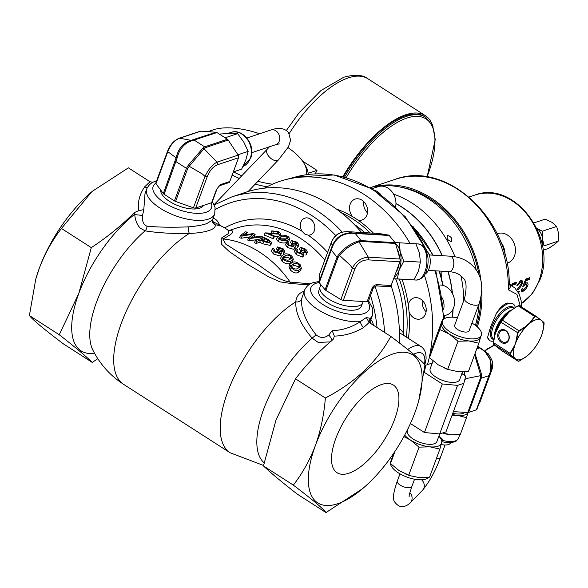<?xml version="1.0" encoding="UTF-8"?>
<svg xmlns="http://www.w3.org/2000/svg" width="588" height="588" viewBox="0 0 588 588"><rect width="100%" height="100%" fill="white"/><g stroke="black" fill="none" stroke-linecap="round" stroke-linejoin="round"><path stroke-width="0.88" d="M212.422 221.58L215.134 224.859C215.737 227.064 213.694 228.952 208.997 230.518C204.051 232.157 197.494 233.135 189.314 233.451C172.438 233.759 157.694 232.892 145.082 230.834L140.084 228.041C136.975 224.535 135.189 220.03 134.748 214.546L134.064 214.774A87.943 37.206 122.7 0 0 78.792 293.449L91.309 247.644L61.446 228.467C52.295 240.242 44.931 253.457 39.352 268.113A87.943 37.206 122.7 0 0 35.875 278.808A87.943 37.206 122.7 0 0 35.802 279.072M330.169 341.907L318.145 342.422L312.154 338.159C300.769 324.774 295.323 312.669 295.793 301.857C296.308 296.617 298.947 293.118 303.709 291.361L304.143 291.229M439.824 285.011A15.516 12.451 71.6 0 1 446.645 287.032A15.516 12.451 71.6 0 1 454.575 302.232A15.516 12.451 71.6 0 1 446.689 314.97L444.014 315.859M371.91 188.748L378.275 186.631A15.516 12.451 71.6 0 1 388.036 188.145A15.516 12.451 71.6 0 1 395.643 206.682M374.189 190.115A15.516 12.451 71.6 0 1 377.489 191.659A15.516 12.451 71.6 0 1 380.686 194.4M426.278 250.826A12.164 6.446 93.4 0 1 429.027 268.738A12.164 6.446 93.4 0 1 424.911 274.155M397.04 248.797A15.185 8.041 93.4 0 1 399.392 256.941M399.142 263.769A15.185 8.041 93.4 0 1 397.944 268.422A15.185 8.041 93.4 0 1 396.033 272.207M320.886 284.673L320.1 286.804A22.763 9.584 20.2 0 0 320.048 286.966A22.763 9.584 20.2 0 0 328.927 299.182A22.763 9.584 20.2 0 0 351.249 306.561A22.763 9.584 20.2 0 0 362.767 302.68A22.763 9.584 20.2 0 0 362.825 302.526L363.208 301.482M362.767 302.68L361.238 306.355A22.594 9.511 -159.8 0 1 349.801 310.207A22.594 9.511 -159.8 0 1 327.648 302.886A22.594 9.511 -159.8 0 1 318.828 290.759L320.048 286.966M160.752 190.122A22.763 9.584 20.2 0 0 174.981 204.374A22.763 9.584 20.2 0 0 199.692 208.211A22.763 9.584 20.2 0 0 203.47 205.425M479.051 303.856L469.173 330.699A7.74 3.256 -159.8 0 1 463.065 331.757A7.74 3.256 -159.8 0 1 455.355 327.648A7.74 3.256 -159.8 0 1 454.649 325.355L464.52 298.513C467.078 287.113 466.475 280.189 462.719 277.749C460.073 274.273 455.582 272.237 449.254 271.627A7.74 4.101 93.4 0 0 453.032 267.944A7.74 4.101 93.4 0 0 452.128 257.316A7.74 4.101 93.4 0 0 450.158 256.177C460.338 256.824 468.511 260.734 474.67 267.915C482.285 277.014 483.748 288.995 479.051 303.856A7.74 3.256 -159.8 0 1 472.943 304.915A7.74 3.256 -159.8 0 1 465.233 300.799A7.74 3.256 -159.8 0 1 464.52 298.513M405.874 474.156L406.021 474.215A20.69 8.71 20.2 0 0 409.726 475.582L399.149 470.657L390.505 463.535L393.115 453.789M428.777 477.28A20.69 8.71 -159.8 0 1 398.341 472.848A20.69 8.71 -159.8 0 1 390.638 461.8L391.387 459.772M408.564 427.505L407.388 430.688A15.714 6.615 20.2 0 0 413.239 439.074A15.714 6.615 20.2 0 0 436.891 441.544L457.552 385.383L442.308 383.957L424.44 432.525L410.424 423.522M433.04 360.966L430.166 368.779A15.714 6.615 20.2 0 0 436.017 377.165A15.714 6.615 20.2 0 0 459.669 379.635L462.572 371.756M471.958 323.121A20.69 8.71 -159.8 0 1 473.627 324.128A20.69 8.71 -159.8 0 1 481.329 335.175A20.69 8.71 -159.8 0 1 450.188 331.933A20.69 8.71 -159.8 0 1 442.492 320.886L441.684 323.077A20.69 8.71 20.2 0 0 441.581 323.393A20.69 8.71 20.2 0 0 449.386 334.116L439.809 329.537L442.419 319.791L443.198 319.696M442.492 320.886A20.69 8.71 -159.8 0 1 457.435 317.777M450.54 442.742L450.511 442.823A12.164 5.123 -159.8 0 1 441.22 444.55M464.689 412.313A15.185 6.394 -159.8 0 1 452.811 413.261M452.003 434.907A18.088 7.615 -159.8 0 1 451.922 434.9A18.088 7.615 -159.8 0 1 450.761 434.819A18.088 7.615 -159.8 0 1 442.514 433.011M343.355 176.87A85.334 36.103 -57.3 0 1 405.316 115.77A85.334 36.103 -57.3 0 1 424.712 116.615L425.719 117.269A85.334 36.103 -57.3 0 0 406.323 116.424A85.334 36.103 -57.3 0 0 344.553 177.186M433.011 126.677A86.495 36.588 122.7 0 0 425.337 115.645A86.495 36.588 122.7 0 0 405.676 114.785A86.495 36.588 122.7 0 0 342.855 176.745M233.421 171.88A54.339 22.881 20.2 0 0 241.8 175.761M257.941 181.288A54.339 22.881 20.2 0 0 272.428 184.191M306.076 174.754A54.339 22.881 20.2 0 0 303.798 163.008A54.339 22.881 20.2 0 0 288.032 147.639M303.798 163.008L305.297 165.507A56.904 23.961 -159.8 0 1 308.193 174.467M266.93 186.83A56.904 23.961 -159.8 0 1 255.258 184.088M239.279 178.392A56.904 23.961 -159.8 0 1 232.157 175.084M447.644 235.523C446.388 238.294 447.586 240.308 451.231 241.572C452.576 238.735 451.378 236.721 447.644 235.523L447.314 235.7M441.75 271.186A10.966 8.798 71.6 0 1 441.243 276.779M442.323 255.721A100.857 80.923 -108.4 0 0 395.967 203.514M395.967 203.669A100.776 80.857 71.6 0 1 442.147 255.706M476.236 269.995A99.85 80.115 -108.4 0 0 472.914 258.169A99.85 80.115 -108.4 0 0 369.962 187.631M393.534 194.121A100.857 80.923 71.6 0 1 454.994 256.75M484.791 351.102A99.585 79.902 -108.4 0 0 486.335 349.434L487.143 349.39L485.695 350.455L486.335 349.434L494.361 345.009M487.577 337.416L489.606 340.548A21.771 9.21 -57.3 0 1 487.577 337.416L490.679 326.546L496.456 313.279A21.771 9.21 -57.3 0 1 508.186 303.702A21.771 9.21 -57.3 0 1 513.133 303.915A21.771 9.21 -57.3 0 1 515.169 307.054L515.206 307.428M523.32 290.244L522.754 288.517L521.556 289.053L521.438 291.692L522.585 291.663L525.576 289.428L527.59 286.238L528.105 284.283L527.59 282.85L526.576 282.813L524.716 284.239L526.238 280.549L529.487 279.469A59.491 47.731 -108.4 0 0 529.942 277.661L525.775 279.05L522.747 286.363L523.805 286.158L525.745 284.467L526.767 284.724L526.422 286.709L523.32 290.244L521.681 289.627M517.3 289.296L518.006 289.752L520.652 286.76L522.416 283.504L522.07 280.586L520.74 280.557L516.867 285.423L517.94 285.224L520.314 282.189L521.078 282.211L521.284 283.894L517.278 289.318M518.638 292.853L518.697 292.831A59.491 47.731 -108.4 0 0 519.498 291.251L517.999 291.751M512.346 286.003L512.714 285.048L515.963 283.967A59.491 47.731 -108.4 0 0 516.418 282.166L512.251 283.548L511.545 285.489M525.569 283.828L526.767 284.724M509.215 284.386L509.98 284.93C510.862 286.327 510.296 287.936 508.289 289.766L509.223 284.585C510.538 219.442 446.726 159.605 394.798 179.465L371.101 187.351M497.103 233.804L497.771 233.583A15.516 12.451 71.6 0 1 507.532 235.097A15.516 12.451 71.6 0 1 515.463 250.29A15.516 12.451 71.6 0 1 507.576 263.034L506.959 263.24M543.069 250.282L548.545 248.459L554.55 244.41L558.291 241.109L543.996 245.865L542.526 238.75A12.936 10.378 -108.4 0 0 536.756 228.284M513.133 303.915L507.128 303.018C503.409 304.437 499.851 307.855 496.456 313.279M493.56 341.04A21.771 9.21 -57.3 0 1 489.606 340.548M526.76 356.255L519.307 360.988A0.412 0.412 0 0 0 519.366 360.966L518.565 361.223A0.412 0.404 135.8 0 1 518.131 361.216A0.412 0.412 0 0 0 518.484 361.267L516.712 359.613A0.412 0.39 129.2 0 1 516.315 359.606L515.558 358.974A23.255 9.842 122.7 0 0 516.712 359.613A23.255 9.842 122.7 0 0 521.174 359.43A23.255 9.842 122.7 0 0 526.716 356.284L526.716 356.284A23.255 9.842 122.7 0 0 526.76 356.255A23.255 9.842 122.7 0 0 528.73 354.586A23.255 9.842 122.7 0 0 530.744 352.624A23.255 9.842 122.7 0 0 540.534 337.938A23.255 9.842 122.7 0 0 541.629 335.248A23.255 9.842 122.7 0 0 542.481 332.639L544.076 324.223L544.047 322.878L542.276 321.283A23.255 9.842 122.7 0 0 541.475 320.394A23.255 9.842 122.7 0 0 541.35 320.298L542.107 320.93A0.412 0.39 129.2 0 1 542.136 320.952L542.136 320.952A0.412 0.39 129.2 0 1 542.276 321.283A23.255 9.842 122.7 0 1 542.548 332.418L542.555 332.396A23.255 9.842 122.7 0 1 542.481 332.639M501.762 350.698L493.516 344.223A0.412 0.404 -44.6 0 1 493.405 343.884L494.905 334.366L500.954 321.959L509.642 311.368L518.072 305.819L519.226 305.547L518.41 305.819L534.749 316.315L534.955 316.667L530.192 322.981A23.255 9.842 122.7 0 0 528.178 324.679A23.255 9.842 122.7 0 0 526.172 326.641L519.145 331.169L517.991 332.904L516.374 341.334A23.255 9.842 122.7 0 0 515.286 344.017L515.977 341.216L516.374 341.334A23.255 9.842 122.7 0 1 526.172 326.641L525.915 326.318L529.898 322.687L530.192 322.981A23.255 9.842 122.7 0 1 540.196 319.651L541.35 320.298A23.255 9.842 122.7 0 0 541.283 320.239A23.255 9.842 122.7 0 0 540.196 319.651L535.778 316.395L540.049 319.313M505.893 331.015A6.189 4.961 -108.4 0 0 501.998 330.412A6.189 4.961 -108.4 0 0 498.852 335.491A6.189 4.961 -108.4 0 0 502.012 341.547A6.189 4.961 -108.4 0 0 505.908 342.15A6.189 4.961 -108.4 0 0 509.054 337.071A6.189 4.961 -108.4 0 0 505.893 331.015M507.319 332.286L508.899 335.579M501.285 342.407A7.012 5.63 71.6 0 1 498.139 332.999A7.012 5.63 71.6 0 1 505.68 330.463A7.012 5.63 71.6 0 1 508.833 339.871A7.012 5.63 71.6 0 1 501.285 342.407M400.759 187.19A98.292 78.865 71.6 0 1 467.328 240.33A98.292 78.865 71.6 0 1 479.102 275.162M352.602 216.671A10.996 8.82 71.6 0 1 351.396 214.958A10.996 8.82 71.6 0 1 355.093 199.119A10.996 8.82 71.6 0 1 365.736 204.132A10.996 8.82 71.6 0 1 362.039 219.978A10.996 8.82 71.6 0 1 358.011 220.14A106.031 85.076 -108.4 0 0 355.328 218.354A106.031 85.076 -108.4 0 0 352.602 216.671A106.031 85.076 -108.4 0 0 336.365 209.012M367.478 212.863A10.996 8.82 71.6 0 1 365.457 210.276A10.996 8.82 71.6 0 1 363.715 201.552M408.285 304.974A10.996 8.82 71.6 0 1 408.8 303.055A10.996 8.82 71.6 0 1 413.702 298.006A10.996 8.82 71.6 0 1 423.573 301.864A10.996 8.82 71.6 0 1 425.558 313.823A10.996 8.82 71.6 0 1 420.648 318.865A10.996 8.82 71.6 0 1 409.064 311.934A106.031 85.076 -108.4 0 0 408.285 304.974A106.031 85.076 -108.4 0 0 401.986 279.271M426.094 311.75A10.996 8.82 71.6 0 1 422.324 300.439M427.476 364.626A134.108 107.597 -108.4 0 0 424.352 275.066M410.101 243.425A134.108 107.597 -108.4 0 0 284.607 179.913A134.108 107.597 -108.4 0 0 264.49 188.153M370.161 232.973A106.031 85.076 -108.4 0 0 352.984 219.133A106.031 85.076 -108.4 0 0 341.275 212.724M337.681 503.74A87.943 37.206 122.7 0 0 362.568 488.672A87.943 37.206 122.7 0 0 415.025 412.306A87.943 37.206 122.7 0 0 418.494 401.611A87.943 37.206 122.7 0 0 389.065 355.424A87.943 37.206 122.7 0 0 315.418 445.454A87.943 37.206 122.7 0 0 337.681 503.74M325.987 512.567L297.322 494.155C281.468 481.807 270.179 472.399 263.461 465.924L293.324 485.107C312.11 499.337 322.996 508.488 325.987 512.567L362.568 488.672M29.4 315.565C32.891 319.968 44.284 329.449 63.578 344.002L92.242 362.414C85.841 356.144 74.845 346.92 59.256 334.748L29.4 315.565L35.721 279.366L39.352 268.113A87.943 37.206 122.7 0 1 91.802 191.747L61.446 228.467M381.538 384.53A52.104 22.043 122.7 0 0 340.643 427.483A52.104 22.043 122.7 0 0 336.806 472.546A52.104 22.043 122.7 0 0 348.904 473.23A52.104 22.043 122.7 0 0 390.123 429.637A52.104 22.043 122.7 0 0 393.122 384.883A52.104 22.043 122.7 0 0 381.538 384.53M373.373 325.223A8.813 7.071 -108.4 0 0 370.881 319.585M219.309 224.704A8.813 7.071 -108.4 0 0 215.281 219.192A8.813 7.071 -108.4 0 0 213.128 218.236M308.171 235.163L304.76 234.039L302.07 231.246A8.813 7.071 -108.4 0 1 304.797 218.155A8.813 7.071 -108.4 0 1 310.339 219.015A8.813 7.071 -108.4 0 1 314.845 227.644A8.813 7.071 -108.4 0 1 310.361 234.884A8.813 7.071 -108.4 0 1 308.171 235.163A108.596 87.134 71.6 0 1 327.604 252.443M366.302 317.52L369.176 322.533L363.531 327.56A5.13 1.926 -121.3 0 1 360.326 321.629A36.213 15.244 -159.8 0 1 321.452 311.684A36.213 15.244 -159.8 0 1 304.496 290.266L301.512 299.336C301.027 309.905 305.885 321.739 316.094 334.829C320.181 338.24 324.392 338.32 328.721 335.079L332.191 330.654C342.135 330.375 351.521 327.362 360.326 321.629L366.302 317.52L370.219 318.336L370.719 320.019M188.667 226.843C196.149 226.233 202.162 225.16 206.689 223.638L212.466 220.037L214.716 213.936A36.213 15.244 -159.8 0 1 208.336 219.162A36.213 15.244 -159.8 0 1 167.455 212.319A36.213 15.244 -159.8 0 1 146.743 188.924L145.001 193.658L143.803 209.637L142.561 215.487C141.973 221.139 143.45 224.704 146.985 226.196C158.811 227.291 172.71 227.505 188.667 226.843A5.13 1.61 -92.6 0 0 189.314 233.451A93.117 39.389 122.7 0 0 125.009 314.11A93.117 39.389 122.7 0 0 123.62 384.354L230.099 452.753A93.117 39.389 122.7 0 1 231.496 382.516A93.117 39.389 122.7 0 1 295.793 301.857A5.13 4.087 -172.4 0 0 301.512 299.336M229.313 230.474L230.908 230.32C234.965 231.371 232.297 234.252 222.903 238.941L225.66 244.035L251.524 260.558C263.424 267.136 275.676 279.734 290.104 282.108L310.486 283.806M342.289 232.164A134.505 107.92 71.6 0 0 316.16 210.122A134.505 107.92 71.6 0 0 231.562 196.995L246.218 192.114A134.505 107.92 71.6 0 1 330.824 205.241A134.505 107.92 71.6 0 1 361.532 232.466M302.408 257.022L303.217 256.331L304.04 254.097L303.232 254.788L302.408 257.022L296.183 254.567L294.36 251.333L295.933 248.445A106.031 85.076 71.6 0 1 297.381 249.657L296.844 250.113L297.91 252.046L301.813 253.443L302.438 252.936L301.166 250.767A106.031 85.076 -108.4 0 0 300.637 250.297L301.548 249.996A106.031 85.076 71.6 0 1 301.857 250.267L305.312 251.561L305.848 251.127M300.637 250.297L299.821 252.509A103.466 83.011 71.6 0 1 300.35 252.98L301.166 250.767M305.312 251.561L304.974 249.562L301.732 248.379A106.031 85.076 -108.4 0 0 300.292 247.158L299.476 249.363A103.466 83.011 71.6 0 1 300.622 250.326M306.693 252.906L305.87 255.141L307.473 252.245L306.693 252.906L303.408 252.12L304.04 254.097M293.846 249.393L294.639 248.753L295.448 246.556L294.654 247.203L293.846 249.393L287.429 247.452L285.445 244.674L286.988 241.852A106.031 85.076 71.6 0 1 288.51 242.866L288.105 243.969M291.031 245.497A103.466 83.011 71.6 0 1 291.589 245.894L292.39 243.704A106.031 85.076 -108.4 0 0 291.839 243.314L291.031 245.497M291.839 243.314L292.75 243.006A106.031 85.076 71.6 0 1 293.074 243.241L296.631 244.255L296.205 242.491L292.875 241.572A106.031 85.076 -108.4 0 0 291.354 240.551L290.546 242.734A103.466 83.011 71.6 0 1 291.751 243.542M297.278 247.592L298.043 246.982L298.851 244.784L297.278 247.592M289.81 264.24L292.258 262.446C294.492 261.27 297.116 262.005 300.13 264.659L301.401 268.216L298.902 270.12C296.683 271.259 294.096 270.436 291.134 267.65L289.81 264.24L288.973 266.511L290.288 269.951C293.221 272.751 295.801 273.589 298.043 272.464L300.549 270.546L301.409 268.216M290.06 263.27L292.515 261.476L293.346 259.227L290.884 261.021L290.06 263.27C287.892 264.372 285.231 263.725 282.093 261.329L280.623 258.316L281.431 256.111L283.842 254.42C286.011 253.281 288.693 253.84 291.905 256.103L293.346 259.227M272.259 248.908L271.45 251.091L273.405 253.957L279.792 256L280.586 255.346L281.395 253.141L280.601 253.796L274.214 251.767L272.259 248.908L273.001 248.261A106.031 85.076 71.6 0 1 274.508 249.312L273.979 249.746L275.125 251.466L279.124 252.619L279.741 252.134L278.374 250.201A106.031 85.076 -108.4 0 0 277.823 249.797L278.734 249.488A106.031 85.076 71.6 0 1 279.057 249.731L282.593 250.804L283.129 250.392M277.823 249.797L277.022 251.987A103.466 83.011 71.6 0 1 277.565 252.392L278.374 250.201M282.593 250.804L282.181 248.996L278.874 248.018A106.031 85.076 -108.4 0 0 277.367 246.96L276.558 249.15A103.466 83.011 71.6 0 1 277.756 249.981M284.041 251.98L283.232 254.178L284.805 251.363L284.041 251.98L280.689 251.37L281.395 253.141M308.818 284.812L291.619 283.6L280.013 281.865L268.473 276.728L247.96 264.526L229.114 251.436L221.669 244.365L221.081 238.287L228.695 233.385L227.968 230.033L229.122 230.459A5.13 5.079 95.6 0 0 230.908 230.32M418.685 400.935L424.977 364.854C421.478 360.444 410.086 350.97 390.8 336.417C376.996 361.914 355.189 382.443 325.37 398.002C324.01 414.783 320.695 430.6 315.418 445.454C309.736 460.286 302.372 473.502 293.324 485.107M368.86 322.305L390.8 336.417M363.531 327.56C354.498 332.948 344.774 335.799 334.344 336.115L333.411 339.041L332.617 339.827C318.578 351.742 306.208 364.736 295.514 378.826L325.37 398.002M263.461 465.924L275.978 420.119L295.514 378.826M91.309 247.644C107.383 237.015 121.767 225.314 134.468 212.54L138.908 210.563C137.438 202.61 139.334 194.731 144.597 186.918L150.006 181.736L128.39 167.852L92.397 191.247M97.792 358.68L92.242 362.414M59.256 334.748L78.792 293.449A87.943 37.206 122.7 0 0 94.55 353.292M134.064 214.774L134.468 212.54M248.526 237.831L252.987 234.281L242.153 235.92A106.031 85.076 -108.4 0 0 240.441 235.509L245.431 231.812A106.031 85.076 71.6 0 1 247.335 232.179L242.895 235.171L253.075 233.59A106.031 85.076 71.6 0 1 255.177 234.222L250.98 237.589L260.712 236.178A106.031 85.076 71.6 0 1 262.505 236.898L250.179 238.419A106.031 85.076 -108.4 0 0 248.526 237.831L247.702 240.08A103.466 83.011 71.6 0 1 249.356 240.654L258.404 239.514M240.441 235.509L239.595 237.817A103.466 83.011 71.6 0 1 241.308 238.221L249.657 236.92M246.291 234.634L247.335 232.179M253.399 237.229L254.347 236.479L255.177 234.222M270.032 245.372L270.899 244.696L271.707 242.513L270.84 243.182L270.032 245.372L262.814 243.792A103.466 83.011 71.6 0 0 259.712 242.285L256.184 243.461A103.466 83.011 71.6 0 0 254.56 242.734L255.376 240.521L264.137 237.603A106.031 85.076 71.6 0 1 268.738 239.794L271.707 242.513M264.255 235.119A103.466 83.011 71.6 0 1 272.685 238.581L273.714 238.243L274.522 236.038L273.501 236.383A106.031 85.076 -108.4 0 0 265.078 232.877L264.255 235.119M273.729 236.303L277.712 236.677M286.812 242.329L289.002 240.83L289.81 238.647L287.436 240.205C285.356 241.22 282.571 240.94 279.065 239.375L277.271 237.243L279.594 235.773C281.674 234.73 284.489 234.935 288.054 236.383L289.81 238.647M277.264 237.243L276.463 239.434L278.256 241.565C281.748 243.123 284.533 243.395 286.628 242.388M391.086 285.643A134.505 107.92 71.6 0 1 399.443 343.017M303.232 254.788L296.999 252.348L296.183 254.567M300.292 247.158L305.848 249.224L307.473 252.245M296.999 252.348L295.169 249.128M301.732 248.379L301.085 250.15M304.974 249.562L304.209 251.627M297.381 249.657L296.925 250.878M298.087 245.402L294.72 244.829L295.448 246.556M294.654 247.203L288.238 245.269L287.429 247.452M288.238 245.269L286.246 242.491M292.875 241.572L292.287 243.16M296.205 242.491L295.514 244.358M291.354 240.551L297.08 242.168L298.851 244.784M288.51 242.866L287.98 243.292L289.142 244.961L293.162 246.056L293.779 245.586L292.39 243.704M296.631 244.255L297.161 243.851M281.189 236.596L279.013 237.824L279.976 239.073L285.893 239.257L288.091 237.978L287.142 236.685L281.189 236.596L280.38 238.787L286.341 238.875L287.142 236.685M279.065 239.375L278.256 241.565M287.436 240.205L286.797 241.94M265.078 232.877L278.308 233.487L278.844 233.113L277.499 231.951L276.867 233.679M277.499 231.951L273.449 231.496L272.817 233.23M273.449 231.496A106.031 85.076 -108.4 0 0 271.788 230.878L271.017 232.973M271.788 230.878L278.447 231.665L280.704 233.671L279.322 235.869M279.917 234.244L268.422 233.407A106.031 85.076 71.6 0 1 274.522 236.038M273.501 236.383L272.685 238.581M293.61 263.902L291.354 265.372L292.045 267.349C294.25 269.084 296.102 269.473 297.601 268.51L299.895 266.989L299.219 264.96C296.984 263.292 295.117 262.939 293.61 263.902L292.78 266.18C294.279 265.21 296.146 265.57 298.373 267.261L299.219 264.96M291.134 267.65L290.288 269.951M298.902 270.12L298.043 272.464M290.884 261.021C288.737 262.123 286.084 261.484 282.916 259.102L282.093 261.329M282.916 259.102L281.431 256.111M285.276 255.67L284.46 257.882C285.908 256.963 287.811 257.213 290.178 258.639L290.994 256.412C288.62 254.994 286.716 254.751 285.276 255.67L283.041 257.059L283.828 258.793C286.165 260.271 288.054 260.55 289.502 259.631L291.766 258.191L290.994 256.412M277.367 246.96L283.056 248.665L284.805 251.355M280.601 253.796L279.792 256M274.214 251.767L273.405 253.957M274.508 249.312L274.096 250.437M282.181 248.996L281.483 250.892M278.874 248.018L278.271 249.643M270.84 243.182L263.622 241.594L262.814 243.792M263.622 241.594A106.031 85.076 -108.4 0 0 260.528 240.08L259.712 242.285M260.528 240.08L257 241.256L256.184 243.461M257 241.256A106.031 85.076 -108.4 0 0 255.376 240.521M264.74 238.677L261.55 239.742A106.031 85.076 71.6 0 1 264.622 241.242L269.084 242.212C270.068 241.705 269.627 241.021 267.783 240.169A106.031 85.076 -108.4 0 0 264.74 238.677L263.924 240.882A103.466 83.011 71.6 0 1 266.048 241.896M267.783 240.169L267.026 242.212M269.084 242.212L269.635 241.793M250.179 238.419L249.356 240.654M262.505 236.898L261.983 238.324M242.153 235.92L241.308 238.221M334.344 336.115L332.191 330.654M331.698 341.062C332.235 339.746 331.242 337.755 328.721 335.079M264.1 462.778A83.305 35.243 122.7 0 1 264.365 407.403A83.305 35.243 122.7 0 1 312.154 338.159L316.094 334.829M370.8 323.576L370.734 319.99L372.469 315.271A36.213 15.244 -159.8 0 1 370.219 318.336A5.13 4.998 -44.2 0 0 370.411 323.326M138.908 210.563L143.803 209.637M142.561 215.487L134.748 214.546M144.597 186.918A5.13 2.837 -145.4 0 0 147.492 187.322M146.985 226.196A5.13 3.609 -81.6 0 1 145.082 230.834A83.305 35.243 122.7 0 0 92.728 349.816C99.901 364.119 110.199 375.629 123.62 384.354M150.006 181.736L153.056 182.302M212.466 220.037L212.349 221.294A5.13 4.954 169.8 0 0 215.134 224.859A93.117 39.389 122.7 0 1 224.271 227.659L227.968 230.033M399.303 328.266L403.339 332.654L403.346 335.189M399.693 332.837L420.971 346.508A31.039 13.127 -57.3 0 0 413.915 346.2A31.039 13.127 -57.3 0 0 407.734 349.493M420.971 346.508C424.595 348.919 426.3 353.05 426.072 358.901L424.867 364.722M353.91 224.101A101.922 81.776 71.6 0 1 364.744 232.657M395.709 278.903A101.922 81.776 71.6 0 1 403.339 332.654M406.345 337.108A106.031 85.076 -108.4 0 0 399.303 279.109M408.417 338.445A106.031 85.076 -108.4 0 0 409.064 311.934M373.476 233.164A106.031 85.076 -108.4 0 0 358.011 220.14M480.866 297.646A98.292 78.865 71.6 0 1 476.412 326.127M514.257 357.989L514.64 357.982A23.255 9.842 -57.3 0 0 515.558 358.974L510.075 354.873L510.046 353.278L510.421 353.491L510.443 354.829L514.64 357.982A23.255 9.842 -57.3 0 1 514.426 346.626L510.421 353.491M514.426 346.626L514.044 346.464L515.286 344.017A23.255 9.842 -57.3 0 0 514.426 346.626M500.954 321.959L501.064 322.261C496.86 327.935 494.354 334.748 493.553 342.679L493.516 344.223A0.412 0.404 -44.6 0 0 493.582 344.281L510.443 354.829M515.977 341.216L517.558 332.852L518.932 330.787L519.145 331.169M502.108 320.225L501.064 322.261L517.991 332.904M542.107 320.93L543.871 322.489A0.412 0.404 135.4 0 1 543.937 322.54L543.937 322.54A0.412 0.404 135.4 0 1 544.047 322.878M529.898 322.687L534.617 316.395L535.661 316.043L519.322 305.547A0.412 0.404 -44.2 0 0 519.05 305.488M541.283 320.239L535.675 316.057A0.412 0.412 0 0 0 535.661 316.043L519.226 305.547L535.565 316.043L535.778 316.395L534.955 316.667L518.278 305.9C511.222 309.545 505.945 314.315 502.446 320.195L518.932 330.787L525.915 326.318M518.072 305.819L509.642 311.368M514.044 346.464L510.046 353.278L493.553 342.679L493.582 344.281L501.792 350.72L518.131 361.216L516.315 359.606M518.41 361.275L519.226 361.003M542.085 244.285A12.936 10.378 -108.4 0 0 542.526 238.75L542.356 231.194L536.726 228.21M558.291 241.109L558.6 233.399L556.645 226.439L542.356 231.194M556.645 226.439L552.088 222.411L545.26 219.126L533.955 222.889M407.558 176.584L408.535 176.26A15.516 12.451 71.6 0 1 414.437 176.077M500.667 241.911A15.516 12.451 71.6 0 1 504.901 254.56M515.176 282.578A59.491 47.731 71.6 0 1 514.978 283.335L511.972 284.335M514.978 283.335L515.963 283.967M511.905 284.526L512.714 285.048M521.482 280.425L521.431 282.872L522.416 283.504M521.078 282.211L519.329 281.556L520.314 282.189M517.146 284.71L517.94 285.224M522.952 290.318L521.6 291.031L522.585 291.663M528.7 278.08A59.491 47.731 71.6 0 1 528.502 278.83L525.496 279.829M524.966 283.967L525.745 284.467M523.07 285.68L523.805 286.158M528.502 278.83L529.487 279.469M525.429 280.028L526.238 280.549M523.952 283.747L524.716 284.239M526.752 285.702L527.59 286.238M524.974 289.039L525.576 289.428M509.223 284.585L509.384 284.592A5.174 3.726 126.9 0 0 509.98 284.93L514.706 287.782L519.175 293.934L521.166 300.791L521.35 306.855M520.373 306.23L516.911 294.368L508.289 289.766A99.585 79.902 -108.4 0 0 394.798 179.465M372.373 187.072A99.585 79.902 71.6 0 1 481.087 281.431M481.822 290.097A99.585 79.902 71.6 0 1 477.353 326.921M475.435 325.37A99.85 80.115 -108.4 0 0 479.044 303.878M460.904 275.897A100.857 80.923 71.6 0 1 463.814 300.439M452.517 317.197A100.857 80.923 -108.4 0 0 453.039 309.192M452.466 293.61A100.857 80.923 -108.4 0 0 448.137 271.56M447.968 271.553A100.776 80.857 71.6 0 1 452.268 293.243M452.878 309.509A100.776 80.857 71.6 0 1 452.363 317.189M208.196 131.683A56.904 23.961 -159.8 0 1 210.695 130.698L213.459 129.772A54.339 22.881 20.2 0 0 209.107 131.749M259.646 133.748A54.339 22.881 20.2 0 0 213.459 129.772M302.504 161.046L317.013 170.366L308.134 173.32M317.013 170.366A86.495 36.588 122.7 0 0 315.227 173.879M442.896 432.886L450.761 434.819L460.367 434.297L466.482 417.671L457.89 415.444L451.996 415.466M468.129 412.034L466.482 417.671M467.967 412.497A18.088 7.615 -159.8 0 1 457.89 415.444A18.088 7.615 -159.8 0 1 452.37 414.444M479.896 402.317A2.565 1.08 -159.8 0 1 479.889 402.339L491.605 370.484A2.565 1.08 20.2 0 1 491.597 370.506L490.465 372.424L476.817 409.483L491.597 370.506L492.207 361.532C493.464 363.193 488.562 352.91 487.511 353.373L484.527 350.882L490.914 360.709L490.135 372.38C492.619 363.281 490.157 355.821 482.733 349.992L477.588 346.619M453.407 411.644L467.769 412.497L480.345 378.319L480.808 375.636L467.908 378.224L464.887 379.356M475.03 353.572L481.77 375.159L481.197 378.238L468.621 412.409L476.376 409.829L490.135 372.38M476.817 409.483A2.565 1.08 -159.8 0 1 476.376 409.829M468.621 412.409A2.565 1.08 -159.8 0 1 467.769 412.497M482.998 349.764L480.198 347.949L482.733 349.992M464.263 371.682L464.586 375.409M481.77 375.159A2.565 1.499 -1.2 0 1 480.808 375.636L474.575 354.821M439.809 329.537L429.468 357.644L430.306 354.035L432.077 347.89L442.419 319.791M429.468 357.644L438.111 364.766L447.689 369.345L457.633 371.587L468.511 371.293L478.852 343.194L468.908 340.944L458.023 341.238L449.386 334.116A20.69 8.71 20.2 0 0 468.908 340.944A20.69 8.71 20.2 0 0 480.521 337.365L481.329 335.175M480.624 337.042L478.852 343.194M447.689 369.345L458.023 341.238M448.909 369.756L448.688 369.683A20.69 8.71 -159.8 0 1 444.984 368.323L444.837 368.257M432.283 363.024L426.006 365.119L424.72 367.485M424.624 368.426L424.948 367.412M424.271 371.601L426.006 365.119M461.867 373.659L465.747 376.151L463.836 383.295L445.969 431.864L439.684 433.951L424.44 432.525M463.836 383.295L457.552 385.383M424.823 366.434L425.345 366.728M424.183 372.314L442.308 383.957M438.846 436.222A20.69 8.71 -159.8 0 1 441.661 442.94A20.69 8.71 -159.8 0 1 429.946 446.843A20.69 8.71 -159.8 0 1 410.424 440.015A20.69 8.71 -159.8 0 1 404.669 435.149M403.89 436.597L410.424 440.015L419.06 447.137L429.946 446.843L439.89 449.085L442.499 439.332L438.927 436.009M439.89 449.085L429.549 477.191L418.671 477.485L409.946 475.648M395.004 451.319L390.505 463.535M419.06 447.137L408.726 475.236M217.023 188.888A2.565 1.08 -159.8 0 1 216.575 189.255L220.551 184.588A2.565 2.058 -108.4 0 1 219.405 185.771L217.023 188.888L212.077 202.338A2.565 1.08 -159.8 0 1 211.621 202.713L195.701 208.012A2.565 1.08 -159.8 0 1 193.437 207.792L175.584 201.449A2.565 1.08 -159.8 0 1 174.438 200.898L164.103 194.261A2.565 1.08 -159.8 0 1 163.332 193.577L155.996 183.743A2.565 1.08 -159.8 0 1 155.813 183.044L167.374 151.623A2.565 1.08 -159.8 0 0 167.551 152.321L155.996 183.743M233.326 171.917L241.631 169.153L245.813 159.958L248.173 151.373L243.829 142.193L237.655 133.63L230.04 133.336L219.331 134.079M237.655 133.63L226.593 137.313L224.528 137.423M248.173 151.373L237.949 154.776M200.898 131.168A2.565 2.058 71.6 0 0 200.243 131.249L179.053 138.298A2.565 2.058 -108.4 0 1 179.708 138.217L191.019 140.356L216.016 132.234L200.898 131.168L179.708 138.217C174.408 140.201 170.358 144.898 167.551 152.321L169.359 152.829L176.121 157.819C178.37 148.455 183.338 142.634 191.019 140.356A2.565 1.389 -100.6 0 1 191.717 140.804C184.301 143.193 179.421 148.948 177.069 158.084L164.103 194.261M220.551 184.588L229.798 181.516L238.537 157.76L217.347 164.809C213.165 166.544 209.806 170.469 207.263 176.591L195.701 208.012M193.437 207.792L204.999 176.371C208.395 169.381 212.393 164.64 216.979 162.163L238.169 155.107L228.195 140.062L205.462 147.632L204.029 148.713L216.979 162.163A2.565 2.058 71.6 0 1 217.347 164.809M174.438 200.898L186.425 168.322L188.248 165.272L202.978 148.036L204.675 146.838L227.409 139.275L216.972 132.565L191.717 140.804M216.016 132.234A2.565 2.058 71.6 0 1 216.972 132.565M227.409 139.275A2.565 2.058 71.6 0 1 228.195 140.062M238.169 155.107A2.565 2.058 71.6 0 1 238.537 157.76M229.798 181.516A2.565 2.058 71.6 0 1 228.651 182.692L219.405 185.771M207.263 176.591A2.565 1.08 20.2 0 1 204.999 176.371L202.221 173.945L189.218 166.235A2.565 0.985 -136.9 0 1 188.248 165.272M202.978 148.036A2.565 2.095 -145.1 0 1 204.029 148.713L189.218 166.235L187.572 168.874L175.584 201.449M177.069 158.084L176.121 157.819L163.332 193.577M373.321 287.914L368.456 301.137A2.565 1.08 -159.8 0 1 368.433 301.262A2.565 1.08 -159.8 0 1 367.125 301.71L343.319 300.321A2.565 1.08 -159.8 0 1 340.856 299.527L325.892 290.435A2.565 1.08 -159.8 0 1 325.076 289.759L319.247 282.681A2.565 1.08 -159.8 0 1 318.983 282.034L319.74 273.868A2.565 1.08 -159.8 0 1 319.769 273.751A2.565 1.08 -159.8 0 1 319.828 273.641M393.615 278.778L413.827 279.873L418.465 271.068L420.369 262.094L419.479 253.009L415.863 243.763L399.325 242.793L400.207 251.877L403.831 261.131L399.193 269.936L397.29 278.903L393.644 278.712M420.369 262.094L403.831 261.131M413.827 279.873L397.29 278.903M395.04 242.565L399.325 242.793M395.54 243.608A18.088 9.577 93.4 0 1 400.207 251.877A18.088 9.577 93.4 0 1 399.193 269.936A18.088 9.577 93.4 0 1 394.144 277.352M347.14 231.628A2.565 1.36 -86.6 0 1 347.214 231.628A2.565 1.36 -86.6 0 1 347.295 231.635L351.675 232.899L388.624 235.104L378.981 233.495L347.295 231.635C339.827 231.635 334.499 235.237 331.301 242.447A2.565 1.08 -159.8 0 1 331.331 242.329A2.565 1.08 -159.8 0 1 331.382 242.219M391.152 285.481A2.565 1.36 93.4 0 1 389.895 286.701L376.07 285.893L373.38 287.804A2.565 1.08 -159.8 0 0 373.409 287.686L376.026 285.893A2.565 1.36 -86.6 0 0 376.07 285.893A2.565 1.36 -86.6 0 0 377.327 284.673L391.152 285.481L399.891 261.733L368.206 259.874C362.024 259.911 357.585 262.917 354.873 268.9L343.319 300.321M340.856 299.527L352.418 268.106C355.938 261.337 361.238 257.698 368.316 257.176L400.002 259.036L395.496 243.447L361.502 241.455L359.011 241.815L368.316 257.176A2.565 1.36 93.4 0 1 368.206 259.874M325.076 289.759L337.064 257.184L338.798 254.236C344.399 247.849 350.867 243.439 358.217 240.999L361.091 240.632L395.085 242.624L389.197 235.472L351.867 233.282C342.65 233.451 336.189 237.883 332.492 246.57L319.247 282.681M388.624 235.104A2.565 1.36 93.4 0 1 389.197 235.472M395.085 242.624A2.565 1.36 93.4 0 1 395.496 243.447M400.002 259.036A2.565 1.36 93.4 0 1 399.891 261.733M389.895 286.701A2.565 1.36 93.4 0 1 389.851 286.701L376.114 285.893M332.492 246.57L331.301 242.447L319.74 273.868M354.873 268.9A2.565 1.08 20.2 0 1 352.418 268.106L350.169 265.181L339.43 255.31A2.565 1.36 -137.2 0 1 338.798 254.236M318.983 282.034L332.044 246.335C335.682 237.39 342.223 232.914 351.675 232.899A2.565 0.478 -85.4 0 1 351.867 233.282M358.217 240.999A2.565 1.705 -110.6 0 1 359.011 241.815C351.639 244.351 345.112 248.849 339.43 255.31L337.88 257.853L325.892 290.435M368.433 301.262L373.38 287.804A2.565 1.08 -159.8 0 1 372.079 288.26L367.125 301.71M442.33 297.976A15.516 12.451 71.6 0 1 443.646 309.391M421.589 479.786A7.762 6.916 44.4 0 1 423.882 488.106A7.762 6.916 44.4 0 1 422.478 490.333C429.909 481.131 435.921 470.084 440.53 457.185L445.013 444.998M436.406 458.552A7.762 3.271 20.2 0 0 440.53 457.185M409.064 496.757C409.623 495.045 407.785 498.72 411.916 486.386A7.762 3.271 -159.8 0 1 411.578 486.915A7.762 3.271 -159.8 0 1 402.17 486.225A7.762 3.271 -159.8 0 1 397.348 481.028L399.987 473.847M409.865 492.7A7.762 6.916 44.4 0 1 411.688 500.55A7.762 6.916 44.4 0 1 410.284 502.777L422.478 490.333M425.05 271.45A18.088 9.577 -86.6 0 0 418.333 243.946C427.483 247.041 425.058 249.812 427.505 254.832C428.571 260.359 428.189 265.747 426.359 270.994C424.808 276.367 421.427 279.388 416.216 280.057A18.088 9.577 -86.6 0 0 425.05 271.45M250.223 158.488A18.088 14.509 -108.4 0 0 246.96 138.819A18.088 14.509 -108.4 0 0 230.724 132.476C242.866 127.75 256.096 145.368 250.672 158.121L242.991 166.477A18.088 14.509 -108.4 0 0 250.223 158.488M442.308 440.309A18.088 7.615 20.2 0 0 458.478 438.31L456.016 441.235L451.79 442.624L447.042 442.654L441.978 441.742M286.371 130.492L299.182 112.631L320.945 90.545L343.833 77.212C354.954 74.264 362.98 74.779 367.912 78.755A86.495 36.588 122.7 0 0 348.258 77.903A86.495 36.588 122.7 0 0 289.222 133.579M346.2 177.649A84.091 35.574 -57.3 0 1 406.881 118.085A84.091 35.574 -57.3 0 1 426.991 176.922M521.409 303.614A59.491 47.731 -108.4 0 0 538.983 280.66A59.491 47.731 -108.4 0 0 528.237 215.943A59.491 47.731 -108.4 0 0 474.839 195.076L469.062 197.002M493.788 339.489A18.941 8.011 -57.3 0 1 492.891 324.164A18.941 8.011 -57.3 0 1 508.546 306.914A18.941 8.011 -57.3 0 1 513.949 308.215M509.627 311.383L507.665 313.036A18.941 8.011 122.7 0 0 495.625 331.786L494.905 334.366M513.669 308.391L513.353 308.193A18.294 7.74 122.7 0 0 509.201 308.009A18.294 7.74 122.7 0 0 494.78 323.202A18.294 7.74 122.7 0 0 493.582 338.975L493.846 339.144M494.412 336.299A18.294 7.74 -57.3 0 1 511.317 310.038M444.072 317.623A95.138 76.337 -108.4 0 0 444.249 315.778M442.705 285.32A95.138 76.337 -108.4 0 0 439.089 271.031M432.695 255.155A95.138 76.337 -108.4 0 0 414.342 228.313M443.286 319.593A133.41 107.045 -108.4 0 0 434.826 270.781M426.881 251.282A133.41 107.045 -108.4 0 0 296.036 176.841L334.204 174.974L372.094 188.851L405.176 216.649L429.608 254.971M155.783 183.199A31.083 13.083 20.2 0 0 167.021 204.315A31.083 13.083 20.2 0 0 206.028 212.283A31.083 13.083 20.2 0 0 211.246 202.838M319.122 282.505A31.083 13.083 20.2 0 0 316.395 283.181A31.083 13.083 20.2 0 0 322.489 304.261A31.083 13.083 20.2 0 0 363.781 313.625A31.083 13.083 20.2 0 0 367.698 301.695M374.901 286.135A134.505 107.92 71.6 0 1 384.596 332.44M377.033 327.575A129.367 103.804 -108.4 0 0 370.521 295.588M335.873 235.685A129.367 103.804 -108.4 0 0 311.647 215.458A129.367 103.804 -108.4 0 0 215.355 209.482M224.675 227.924A108.596 87.134 71.6 0 1 302.07 231.246M324.796 260.072A103.466 83.011 -108.4 0 0 300.63 238.478A103.466 83.011 -108.4 0 0 235.553 228.379L229.269 230.474M291.619 283.6A5.13 4.116 71.6 0 1 290.104 282.108A103.466 83.011 -108.4 0 0 259.595 252.134A103.466 83.011 -108.4 0 0 222.903 238.941A5.13 4.116 -108.4 0 1 221.081 238.287M424.477 364.266A25.865 10.944 122.7 0 0 413.636 354.285M501.799 350.727L501.799 350.72A0.412 0.412 0 0 0 501.799 350.72L518.131 361.216M462.175 373.858L462.117 372.976M489.392 375.306A2.565 1.08 20.2 0 1 488.951 375.659L481.197 378.238A2.565 1.08 20.2 0 1 480.345 378.319M476.765 348.868L479.617 347.92A2.565 1.088 -57.3 0 1 480.198 347.949L477.691 346.339L480.175 347.927M211.621 202.713L216.575 189.255M193.283 139.804A2.565 2.058 -108.4 0 1 194.238 140.135L204.675 146.838A2.565 2.058 -108.4 0 1 205.462 147.632M187.572 168.874A2.565 1.08 -159.8 0 1 186.425 168.322L176.091 161.685A2.565 1.08 -159.8 0 1 175.32 161.002M377.327 284.673C374.872 284.71 373.123 285.9 372.079 288.26M354.63 233.113A2.565 1.36 -86.6 0 1 355.211 233.48L361.091 240.632A2.565 1.36 -86.6 0 1 361.502 241.455M337.88 257.853A2.565 1.08 -159.8 0 1 337.064 257.184L331.235 250.098A2.565 1.08 -159.8 0 1 330.971 249.459M214.128 204.639L267.29 149.154A7.74 4.256 43.8 0 0 268.495 155.967A7.74 4.256 43.8 0 0 277.426 160.509A7.74 4.256 43.8 0 0 278.469 159.862L288.421 146.919L290.604 140.282L288.583 132.631C282.549 125.516 273.016 129.411 270.914 129.999L246.879 138.004M279.278 143.891L275.801 144.685A7.74 6.211 -108.4 0 0 277.83 132.675A7.74 6.211 -108.4 0 0 270.914 129.999M397.348 481.028C393.019 493.339 393.372 496.97 393.659 498.558C393.49 500.917 395.195 503.357 398.76 505.864C402.545 507.517 406.389 506.488 410.284 502.777M415.885 243.807L418.333 243.946M228.063 133.358L230.724 132.476M411.916 486.386L414.555 479.205M429.211 254.949L450.158 256.177M459.926 434.37L458.478 438.31M427.131 176.944L435.252 139.562L432.724 125.957L425.719 117.269M425.337 115.645L367.912 78.755M474.839 195.076C514.177 179.619 557.74 238.037 539.894 279.917L532.39 293.596L521.409 303.68M444.308 318.747L444.638 315.653M443.19 285.452L439.581 271.061M433.209 255.185L412.813 226.196M435.811 270.84L444.094 318.887M296.036 176.841L284.607 179.913M35.875 278.808L35.721 279.366M214.716 213.936L215.083 207.505L212.378 201.53M156.562 180.994L155.416 181.339C151.594 182.339 148.705 184.867 146.743 188.924M372.469 315.271L372.836 308.84L368.588 300.836M319.034 281.498L313.169 282.681C309.347 283.681 306.458 286.209 304.496 290.266M212.349 221.257L224.271 227.659M263.556 465.475L230.099 452.753M279.895 235.876L280.704 233.671M231.562 196.995L214.245 204.911M212.466 221.794L212.349 221.294M418.494 401.611L418.656 401.053M541.475 320.394L543.937 322.54L544.076 324.209L542.555 332.396M519.322 305.547A0.412 0.412 0 0 0 518.976 305.503L518.146 305.782A0.412 0.412 0 0 0 518.087 305.804M493.376 342.561L494.89 334.418M526.716 356.284L519.366 360.966M487.143 349.39L494.545 345.171M485.695 350.455L484.946 351.227M512.567 286.15L509.208 283.989M491.605 370.484C492.553 368.419 492.759 365.471 492.23 361.635M428.307 270.399L449.254 271.627M179.053 138.298C173.908 140.473 170.013 144.913 167.374 151.623M409.652 279.675L416.216 280.057M319.769 273.751L331.331 242.329C336.013 231.143 344.641 231.959 347.214 231.628L378.9 233.487M248.158 191.497L278.469 159.862M275.801 144.685L251.767 152.689M267.29 149.154L269.473 146.794"/></g></svg>
